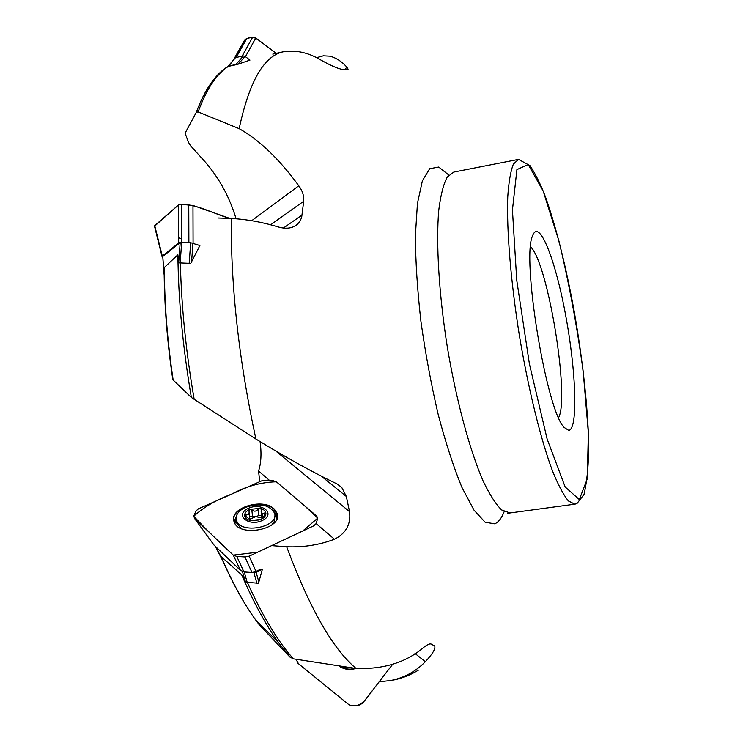 <?xml version="1.0" encoding="UTF-8"?>
<svg xmlns="http://www.w3.org/2000/svg" width="743" height="743" viewBox="0 0 743 743"><rect width="100%" height="100%" fill="white"/><g stroke="black" fill="none" stroke-linecap="round" stroke-linejoin="round"><path stroke-width="1.11" d="M259.753 481.696L258.555 471.062C261.146 463.177 261.666 453.379 260.096 441.658M209.73 85.055C204.799 92.346 200.322 101.438 196.301 112.342L185.62 132.217L185.759 134.966L188.434 142.312L190.542 145.702L205.755 162.587C219.798 179.147 229.893 197.861 236.051 218.721M220.643 555.541C231.983 581.927 243.75 603.52 255.945 620.331L256.066 620.507C243.815 603.715 232.057 582.308 220.782 556.284L241.707 574.887L245.664 582.206L258.499 583.264L262.381 569.259L260.765 569.147L256.001 571.423L249.174 556.182L244.93 556.962L236.748 556.414L233.293 555.123L194.425 518.242L193.895 515.828L196.013 510.943L198.511 508.751L261.517 480.916L265.455 480.238L273.08 480.693L276.35 481.798L316.815 516.144L317.642 518.577L316.044 523.666L313.778 525.812L249.174 556.182M241.707 574.887C253.595 602.406 265.818 624.9 278.356 642.37L289.956 657.072L293.429 658.846L356.111 668.477C383.89 669.406 406.532 662.292 424.039 647.125C427.531 644.478 429.937 643.466 431.256 644.088L434.729 646.057C435.686 648.769 432.556 653.998 425.33 661.725C415.541 671.672 403.978 677.932 390.642 680.514L379.162 681.795M289.956 657.072L259.474 625.067M220.782 556.284L215.442 546.439M164.166 274.223L164.361 267.452L177.883 254.775L178.794 262.873L190.747 263.394L178.794 262.873M177.883 254.775C178.376 300.181 182.871 347.752 191.36 397.477L255.917 439.039C285.293 457.121 312.376 472.102 337.136 483.999L341.771 487.454L346.34 496.482L349.526 511.648C351.095 524.159 346.071 533.353 334.452 539.242C319.276 544.972 303.358 547.47 286.677 546.746L272.885 545.734M191.36 397.477L172.803 379.719M196.356 112.258L198.112 111.933L239.172 128.669C259.372 140 279.247 159.039 298.797 185.796C302.522 190.858 304.147 196.003 303.692 201.251L301.667 217.327L300.228 220.838L297.386 224.312C292.668 228.222 286.566 229.178 279.08 227.172C262.706 222.213 246.76 219.306 231.231 218.451L218.563 218.015M238.457 64.037L245.032 56.394L249.964 60.118L237.361 64.437L227.952 66.48M272.792 54.128L282.916 51.871C295.203 49.8 307.453 52.289 319.648 59.356C329.781 65.115 337.229 68.44 341.975 69.34L346.814 69.684L348.077 69.173L346.675 66.916C341.548 61.316 335.938 57.74 329.827 56.189L323.354 55.827L316.509 57.713M190.747 263.394L199.895 245.524L190.691 242.72L189.186 263.152M568.766 430.429C578.193 429.008 576.104 371.741 565.878 316.499C555.857 261.053 539.372 217.959 532.722 235.512C521.196 256.781 546.226 409.987 564.058 427.364L568.766 430.429M558.625 417.575C569.927 397.078 547.87 262.678 530.595 246.825M269.598 480.48L258.555 471.062M237.361 64.437L228.928 65.783L235.057 58.186M236.153 57.462L243.342 55.966L236.153 64.297M245.032 56.394L243.342 55.966M164.129 273.573L162.773 256.79M162.893 256.381L180.187 242.562L190.691 242.72M247.317 582.763L244.206 571.989L242.562 571.451M244.206 571.989L253.92 572.649L256.939 583.431M258.889 582.131L256.14 572.24L253.92 572.649M256.14 572.24L262.381 569.259M261.824 518.809L258.861 520.016L250.326 520.527C246.769 519.571 244.865 517.871 244.623 515.428L249.397 519.125L249.509 520.193M261.898 517.815L261.666 516.775M258.09 509.243C256.186 511.537 254.097 511.751 251.831 509.884L249.629 509.41C246.332 511.008 244.661 513.004 244.623 515.428L245.942 514.788C248.348 515.075 249.388 514.026 249.044 511.63L249.629 509.41L260.161 508.333L258.09 509.243L258.75 515.577L261.536 515.503M258.75 515.577L255.685 516.673L252.509 516.218L249.62 516.914M261.861 517.852L255.685 516.673L249.537 519.311M249.165 512.689L249.509 519.273M261.945 517.732L261.127 509.308L260.161 508.333C263.691 509.252 265.613 510.933 265.91 513.367L261.796 518.865M261.406 512.429L262.288 513.209L265.91 513.367C265.929 515.781 264.276 517.797 260.969 519.431L250.326 520.527L249.481 519.924M262.288 513.209L262.66 516.887M248.403 508.323C262.13 501.943 276.21 514.1 262.223 520.537C248.181 527.075 234.342 514.546 248.403 508.323M245.292 507.413C259.418 502.788 269.142 504.618 274.464 512.911C280.111 526.982 240.398 534.876 236.515 520.341C235.28 515.233 238.215 510.924 245.292 507.413M274.752 515.893L274.399 521.354L271.817 524.976M241.289 528.561L236.868 523.462L236.534 520.499M228.928 65.783L227.767 66.591M191.573 261.907L192.948 243.165M178.738 262.353L180.187 242.562M164.138 274.046L164.166 274.622M245.422 581.778L242.413 571.413M222.213 559.646L221.906 559.135M339.607 666.415C344.696 669.564 350.092 670.242 355.804 668.44M392.675 664.288L362.677 703.166L359.519 704.968L352.488 705.813L349.024 704.81L298.017 663.35L296.216 659.375L298.426 663.685L349.024 704.81C360.513 709.463 367.191 697.612 373.209 689.504L392.675 664.288M355.841 668.449C350.083 670.279 344.631 669.601 339.505 666.406M218.962 549.801L214.058 545.111L194.425 518.242M277.427 515.113L274.056 509.224C263.366 498.692 231.658 507.181 233.729 520.211M274.018 508.797L277.065 513.218C283.464 529.155 238.484 538.118 234.073 521.642C228.528 508.193 262.502 497.466 274.018 508.797M219.009 549.848L240.453 570.364L233.293 555.123C218.925 541.944 205.746 528.997 193.756 516.283C203.257 507.45 215.962 500.02 231.881 494.011C246.202 486.293 261.025 482.226 276.35 481.798L304.286 505.509L317.735 518.112L302.754 530.994L257.626 552.207L233.293 555.123M256.001 571.423L251.849 572.194L244.93 556.962M240.453 570.364L243.843 571.655L251.849 572.194M214.058 545.111L213.557 544.461M165.355 253.642L178.673 242.97L178.524 204.91L154.739 225.631L154.563 226.485M178.524 204.91C192.901 202.115 213.417 213.808 229.838 218.405L192.976 205.449L181.32 204.344L178.524 204.91L154.498 226.271M193.078 243.212L192.976 205.449M165.327 253.66L162.299 256.084L154.739 225.631M180.308 242.487L178.673 242.97M162.299 256.084L162.847 257.756M233.729 59.505L244.401 40.447C249.453 36.073 254.793 36.426 260.421 41.487L276.229 53.357L255.778 38.004L252.657 37.224L246.806 38.487L244.707 39.918L236.079 57.48M245.441 56.709L255.778 38.004M233.423 60.072L234.937 58.325M178.654 237.816L181.45 238.772M247.53 582.781C262.613 616.179 277.91 641.525 293.429 658.846M256.066 620.507L260.115 625.903M180.363 262.799C181.394 306.655 186.01 352.247 194.229 399.576M164.361 267.452C164.407 303.283 167.351 340.907 173.193 380.314M229.039 66.016C216.993 73.26 206.684 88.566 198.112 111.933M448.818 175.023L438.704 167.045L429.677 168.726L422.386 180.8L417.445 203.368L415.383 235.642C415.532 261.48 417.38 290.067 420.928 321.394C425.405 353.324 431.163 384.335 438.184 414.436C445.707 442.884 453.62 467.208 461.914 487.389L473.997 510.116L485.142 522.245L494.745 523.824C498.469 522.255 501.609 518.205 504.163 511.667M286.677 546.746C309.701 608.508 332.845 649.085 356.111 668.477M231.231 218.451C230.841 287.81 239.07 361.339 255.917 439.039M282.916 51.871C263.737 56.264 249.156 81.869 239.172 128.669M579.317 499.565L587.249 478.91L588.363 432.9L583.181 371.389C576.986 325.871 568.887 282.368 558.894 240.881L543.198 191.081L528.199 164.519L516.914 169.608L512.438 210.028L516.747 280.25L529.415 363.977L547.136 439.039L565.154 486.944L579.317 499.565M518.465 159.392L513.376 164.147C510.617 171.085 508.732 182.054 507.738 197.053C506.568 230.116 510.747 281.448 519.366 335.418C528.366 389.351 540.783 439.577 552.486 470.932C558.225 485.03 563.538 495.033 568.404 500.958L574.794 504.181L576.893 503.633L584.017 494.457C587.611 478.659 589.106 459.239 588.512 436.178C586.905 398.796 582.215 357.662 574.441 312.794C566.333 268.093 556.953 230.2 546.281 199.096C541.229 185.471 535.787 174.308 529.945 165.596L518.465 159.392M518.168 159.457L453.806 172.06L447.23 177.057C443.478 184.125 440.655 195.14 438.769 210.13C435.881 243.119 438.899 293.996 447.36 347.287C456.304 400.514 469.669 449.933 482.959 480.665C489.553 494.466 495.767 504.218 501.609 509.939L509.782 512.874M345.263 69.526L346.675 66.916M270.61 224.823L303.692 201.251M251.719 220.699L298.797 185.796M283.352 228.055L302.122 215.033M320.939 475.854L346.34 496.482M276.201 451.373L349.526 511.648M316.091 523.527L334.452 539.242M414.984 653.441L425.33 661.725M245.942 514.788L246.184 516.933M251.831 509.884L252.509 516.218M264.545 513.004L264.749 515.029M180.187 262.688L181.682 242.292M340.47 666.536C345.133 669.211 350.055 669.824 355.228 668.375M342.439 666.796L353.454 668.171M277.371 516.729L272.969 510.227M237.091 514.397L234.119 521.781M236.144 518.029L234.974 523.527M276.907 518.623L274.631 513.543M243.843 571.655L236.748 556.414M188.88 242.636L188.759 204.622M181.459 242.292L181.32 204.344M242.107 56.227L252.657 37.224M236.19 57.462L246.806 38.487M278.356 642.37L290.253 657.36M255.945 620.331L278.476 642.537M164.138 270.173C164.296 305.122 167.194 341.696 172.831 379.905M196.338 112.286C205.022 89.206 215.665 73.873 228.268 66.285M418.393 670.158C409.597 675.563 400.347 679.018 390.642 680.514M507.571 513.292L574.794 504.181M348.123 69.08L347.873 69.554M297.376 224.321L294.497 226.29M341.836 487.501L338.214 484.585M434.72 646.057L434.246 645.676M261.731 517.453L261.146 511.713M249.694 520.314L249.639 519.747M236.515 520.341L236.868 523.462M228.045 66.257L235.271 57.945M164.027 274.213L162.763 256.576M222.092 559.498L215.312 546.309M277.362 516.784L277.325 514.509M213.965 545.028L194.341 518.159M162.03 256.521L154.488 226.095M244.707 39.918L233.804 59.384"/></g></svg>
